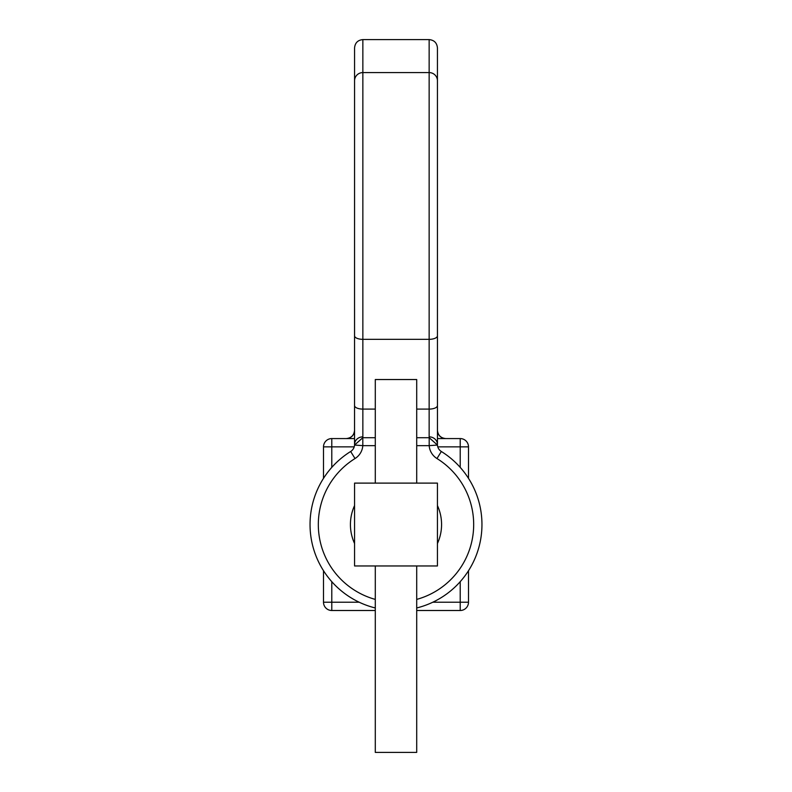 <?xml version="1.0" encoding="UTF-8"?>
<svg xmlns="http://www.w3.org/2000/svg" width="792" height="792" viewBox="0 0 792 792"><rect width="100%" height="100%" fill="white"/><g stroke="black" fill="none" stroke-linecap="round" stroke-linejoin="round"><path stroke-width="1.19" d="M375.289 445.648L362.815 445.648A16.573 16.573 0 0 1 355.024 458.538A77.685 77.685 0 0 0 375.289 599.405M416.711 599.405A77.685 77.685 0 0 0 436.976 458.538A16.573 16.573 0 0 1 429.185 445.648L416.711 445.648M437.432 81.031L437.451 445.055A8.286 8.286 0 0 0 441.342 451.499A85.972 85.972 0 0 1 416.711 607.969M375.289 607.969A85.972 85.972 0 0 1 350.658 451.499A8.286 8.286 0 0 0 354.549 445.055L354.568 81.031M354.568 543.52A45.57 45.57 0 0 1 354.568 505.553M437.432 505.553A45.57 45.57 0 0 1 437.432 543.52M416.711 437.709L429.185 437.709L429.145 436.857A8.286 7.603 0 0 1 437.432 444.46M354.568 444.46A8.286 7.603 0 0 1 362.855 436.857L362.815 437.709L375.289 437.709M354.568 80.734L354.568 47.886L354.568 80.734A8.286 8.158 0 0 1 362.855 72.587L362.855 436.857M354.568 308.732L354.568 335.828A8.286 3.505 0 0 0 362.855 339.332L429.145 339.332L429.145 72.587L362.855 72.587L362.855 39.6C357.826 40.095 355.063 42.857 354.568 47.886M354.568 224.997L354.568 161.815M429.145 39.6C434.174 40.095 436.937 42.857 437.432 47.886L437.432 80.734A8.286 8.158 0 0 0 429.145 72.587L429.145 39.6L362.855 39.6M437.432 308.732L437.432 335.828A8.286 3.505 0 0 1 429.145 339.332L429.145 409.098A8.286 3.505 0 0 0 437.432 405.593M437.432 224.997L437.432 161.815M375.289 610.503L331.789 610.503A8.286 8.286 0 0 1 323.502 602.217L323.502 570.725M323.502 478.348L323.502 446.856L331.789 446.856L331.789 467.379M468.498 570.725L468.498 602.217A8.286 8.286 0 0 1 460.211 610.503L416.711 610.503M437.432 438.57L460.211 438.57A8.286 8.286 0 0 1 468.498 446.856L468.498 478.348M354.212 446.856L331.789 446.856L331.789 438.57A8.286 8.286 0 0 0 323.502 446.856A8.286 8.286 0 0 1 331.789 438.57L354.568 438.57M354.568 430.284A8.286 8.286 0 0 1 346.282 438.57C351.282 438.045 354.044 435.283 354.568 430.284M437.432 430.284C437.956 435.283 440.718 438.045 445.718 438.57A8.286 8.286 0 0 1 437.432 430.284A8.286 8.286 0 0 0 445.718 438.57M429.185 437.709L437.451 445.055L429.185 445.648L429.185 437.709M354.549 445.055L362.815 437.709L362.815 445.648L354.549 445.055M375.289 565.963L375.289 752.4L416.711 752.4L416.711 565.963M375.289 483.11L375.289 379.536L416.711 379.536L416.711 483.11M354.568 565.963L437.432 565.963L437.432 483.11L354.568 483.11L354.568 565.963M436.976 458.538L441.342 451.499M354.568 405.593A8.286 3.505 0 0 0 362.855 409.098L375.289 409.098M429.145 436.857L429.145 409.098L416.711 409.098M432.828 602.217L460.211 602.217L460.211 581.694M460.211 467.379L460.211 446.856L437.788 446.856M331.789 581.694L331.789 602.217L359.172 602.217M323.502 602.217A8.286 8.286 0 0 0 331.789 610.503L331.789 602.217L323.502 602.217M468.498 602.217L460.211 602.217L460.211 610.503M460.211 438.57L460.211 446.856L468.498 446.856M355.024 458.538L350.658 451.499"/></g></svg>
